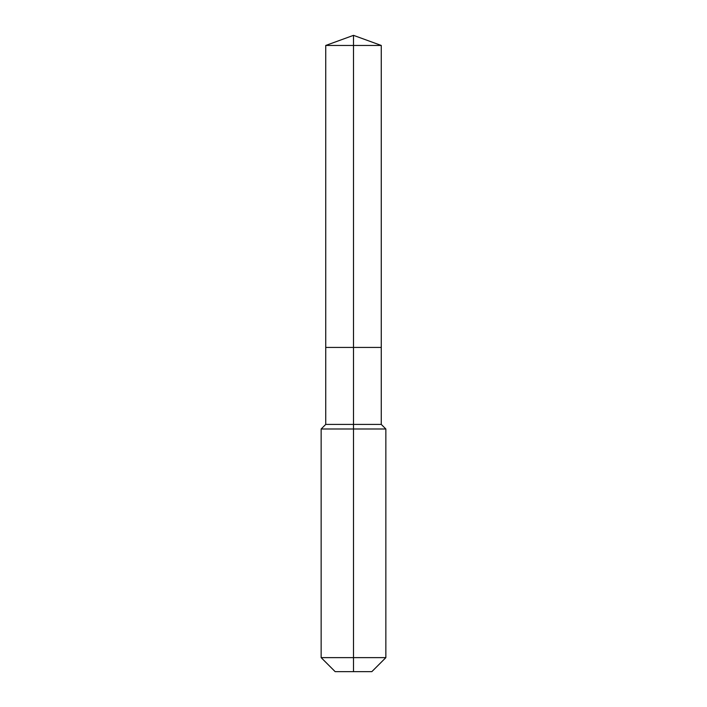 <?xml version="1.0" encoding="UTF-8"?>
<svg xmlns="http://www.w3.org/2000/svg" width="707" height="707" viewBox="0 0 707 707"><rect width="100%" height="100%" fill="white"/><g stroke="black" fill="none" stroke-linecap="round" stroke-linejoin="round"><path stroke-width="1.06" d="M321.146 657.634L385.854 657.634L371.838 671.65L335.162 671.65L321.146 657.634L321.146 428.99L353.5 428.99L353.5 424.412L325.733 424.412L325.733 347.429L353.5 347.429L353.5 45.46L381.267 45.46L353.5 35.35L353.5 45.46L325.733 45.46L325.733 347.429L381.267 347.429L381.267 45.46M353.5 424.412L381.267 424.412L381.267 347.429L353.5 347.429L353.5 424.412M353.5 671.65L353.5 428.99L385.854 428.99L381.267 424.412M353.5 35.35L325.733 45.46M385.854 657.634L385.854 428.99M325.733 424.412L321.146 428.99"/></g></svg>
